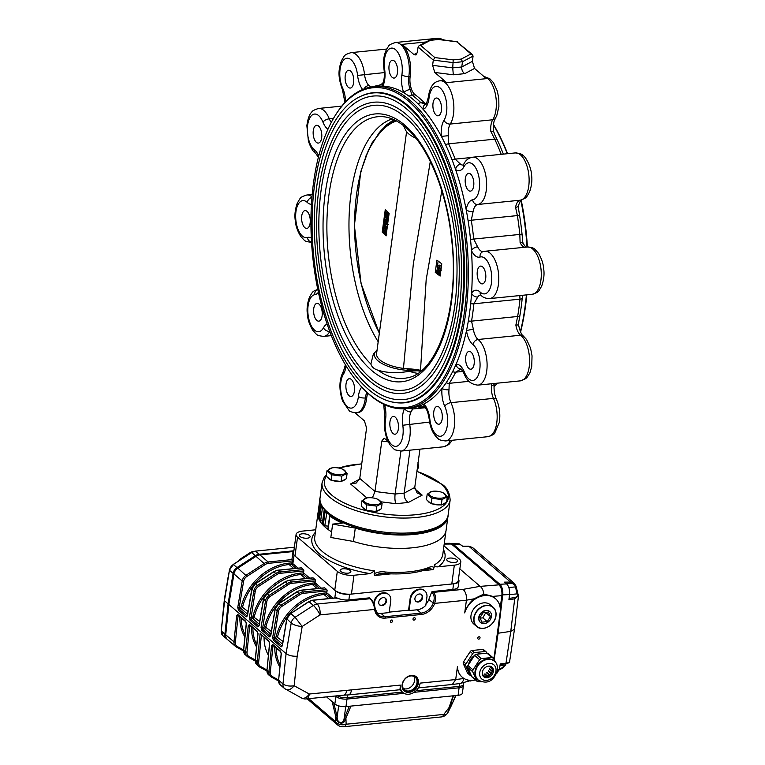<?xml version="1.0" encoding="UTF-8"?>
<svg xmlns="http://www.w3.org/2000/svg" width="765" height="765" viewBox="0 0 765 765"><rect width="100%" height="100%" fill="white"/><g stroke="black" fill="none" stroke-linecap="round" stroke-linejoin="round"><path stroke-width="1.15" d="M419.937 449.17L414.754 487.487L417.088 492.947L422.156 495.127L414.735 488.759M442.189 418.933A8.941 4.265 84.3 0 1 438.88 424.231A8.941 4.265 84.3 0 1 433.745 415.758A8.941 4.265 84.3 0 1 437.102 406.435A8.941 4.265 84.3 0 1 442.189 418.933M382.72 83.347C384.288 80.086 384.728 75.486 384.04 69.548L384.632 69.252A18.609 8.884 84.3 0 1 382.825 86.11A5.173 3.624 -153.4 0 1 382.72 83.347L380.042 84.972A5.173 4.542 -95.8 0 0 377.47 86.273A161.797 77.198 84.3 0 1 377.537 86.263A161.797 77.198 84.3 0 1 382.825 86.11A161.797 77.198 84.3 0 1 403.805 92.747A161.797 77.198 84.3 0 1 409.17 96.294A161.797 77.198 84.3 0 1 418.044 103.906A161.797 77.198 84.3 0 1 423.15 109.357A161.797 77.198 84.3 0 1 441.376 136.38A161.797 77.198 84.3 0 1 445.584 144.748A161.797 77.198 84.3 0 1 452.105 159.952A161.797 77.198 84.3 0 1 455.596 169.543A161.797 77.198 84.3 0 1 466.181 209.725A161.797 77.198 84.3 0 1 468.094 220.664A161.797 77.198 84.3 0 1 470.513 239.388A161.797 77.198 84.3 0 1 471.45 250.547A161.797 77.198 84.3 0 1 471.565 293.119A161.797 77.198 84.3 0 1 470.676 303.705A161.797 77.198 84.3 0 1 468.343 320.927A161.797 77.198 84.3 0 1 466.487 330.671A161.797 77.198 84.3 0 1 456.083 364.226A161.797 77.198 84.3 0 1 452.631 371.618A161.797 77.198 84.3 0 1 446.186 382.73A161.797 77.198 84.3 0 1 442.017 388.448A161.797 77.198 84.3 0 1 423.896 403.987A161.797 77.198 84.3 0 1 418.809 406.205A161.797 77.198 84.3 0 1 409.954 408.223A161.797 77.198 84.3 0 1 409.887 408.233L406.005 408.625A161.797 77.198 84.3 0 1 361.702 387.014L360.984 386.22A160.765 76.71 84.3 0 1 333.98 117.571A160.765 76.71 84.3 0 1 427.884 123.481A160.765 76.71 84.3 0 1 464.365 312.493A160.765 76.71 84.3 0 1 360.984 386.22M474.147 363.911A8.941 4.265 84.3 0 1 470.848 369.208A8.941 4.265 84.3 0 1 465.713 360.736A8.941 4.265 84.3 0 1 469.06 351.412A8.941 4.265 84.3 0 1 474.147 363.911M485.689 278.594A8.941 4.265 84.3 0 1 482.39 283.882A8.941 4.265 84.3 0 1 477.245 275.419A8.941 4.265 84.3 0 1 480.602 266.096A8.941 4.265 84.3 0 1 485.689 278.594M473.698 185.838A8.941 4.265 84.3 0 1 470.399 191.135A8.941 4.265 84.3 0 1 465.263 182.663A8.941 4.265 84.3 0 1 468.61 173.339A8.941 4.265 84.3 0 1 473.698 185.838M441.405 110.504A8.941 4.265 84.3 0 1 438.106 115.802A8.941 4.265 84.3 0 1 432.971 107.329A8.941 4.265 84.3 0 1 436.318 98.006A8.941 4.265 84.3 0 1 441.405 110.504M397.456 72.78A8.941 4.265 84.3 0 1 394.157 78.068A8.941 4.265 84.3 0 1 389.022 69.605A8.941 4.265 84.3 0 1 392.369 60.282A8.941 4.265 84.3 0 1 397.456 72.78M353.631 82.763A8.941 4.265 84.3 0 1 350.332 88.061A8.941 4.265 84.3 0 1 345.187 79.589A8.941 4.265 84.3 0 1 348.544 70.265A8.941 4.265 84.3 0 1 353.631 82.763M321.663 137.786A8.941 4.265 84.3 0 1 318.364 143.084A8.941 4.265 84.3 0 1 313.229 134.611A8.941 4.265 84.3 0 1 316.576 125.297A8.941 4.265 84.3 0 1 321.663 137.786M310.131 223.112A8.941 4.265 84.3 0 1 306.832 228.4A8.941 4.265 84.3 0 1 301.687 219.938A8.941 4.265 84.3 0 1 305.044 210.614A8.941 4.265 84.3 0 1 310.131 223.112M322.113 315.859A8.941 4.265 84.3 0 1 318.814 321.157A8.941 4.265 84.3 0 1 313.679 312.684A8.941 4.265 84.3 0 1 317.026 303.361A8.941 4.265 84.3 0 1 322.113 315.859M354.405 391.192A8.941 4.265 84.3 0 1 351.106 396.49A8.941 4.265 84.3 0 1 345.971 388.018A8.941 4.265 84.3 0 1 349.318 378.694A8.941 4.265 84.3 0 1 354.405 391.192M526.779 294.86A160.765 76.71 84.3 0 1 525.479 306.354A160.765 76.71 84.3 0 1 520.582 332.039M493.549 124.59A160.765 76.71 84.3 0 1 507.597 153.689M521.185 200.038A160.765 76.71 84.3 0 1 527.41 246.999M361.931 95.74A155.85 74.368 84.3 0 1 373.339 92.661A155.85 74.368 84.3 0 1 462.06 310.514A155.85 74.368 84.3 0 1 404.503 402.801A155.85 74.368 84.3 0 1 392.713 402.046M366.884 497.958L350.58 483.958L356.318 482.992L359.76 478.412L366.578 427.979L364.417 420.865L355.065 412.842M387.855 440.984L384.087 438.173L381.802 441.042L374.984 491.484L359.76 478.412M366.722 397.829L365.364 397.972A23.782 11.341 84.3 0 1 356.49 412.804L357.848 412.67A23.782 11.341 84.3 0 0 366.722 397.829A13.435 6.416 84.3 0 1 367.85 393.22M400.917 451.082L395.113 494.027L404.149 493.119L414.754 487.487M409.954 450.174L404.149 493.119C403.92 497.279 405.316 500.387 408.347 502.452L422.156 495.127M461.276 59.077L462.471 61.745L453.435 62.654L433.306 60.11L434.807 57.566L420.712 45.46L430.399 40.316L438.469 39.503L456.868 41.826L470.963 53.933L461.276 59.077L453.205 59.89L452.727 67.884L453.31 74.788L434.759 72.446L446.636 82.649A23.782 11.341 84.3 0 0 441.338 80.65L439.98 80.784A23.782 11.341 84.3 0 1 452.574 96.945A23.782 11.341 84.3 0 1 450.269 124.045A5.173 3.873 -147.7 0 1 444.025 120.239A18.609 8.884 84.3 0 0 441.376 136.38L448.357 135.701L448.625 143.82A5.173 2.716 154.7 0 0 445.584 144.748M470.963 53.933L472.416 54.554L473.076 56.113L472.378 61.343L474.539 68.448L486.416 78.652L446.636 82.649M426.182 103.744A13.435 6.416 84.3 0 1 424.078 102.405A162.83 77.695 84.3 0 0 415.146 94.736A13.435 6.416 84.3 0 1 410.183 76.366L408.826 76.5A5.173 2.171 -171.2 0 1 401.902 74.712A18.609 8.884 84.3 0 0 403.805 92.747A5.173 2.257 159 0 1 410.203 89.524L411.981 95.051A5.173 4.169 126.3 0 0 409.17 96.294M424.078 102.405L420.913 102.72L425.627 104.04M493.511 124.934A161.797 77.198 84.3 0 1 507.262 153.727M520.793 200.124A161.797 77.198 84.3 0 1 526.999 247.038M526.406 294.898A161.797 77.198 84.3 0 1 525.058 306.861A161.797 77.198 84.3 0 1 520.401 331.628M483.891 76.481L489.772 78.709L493.454 82.639L497.317 91.025L498.809 98.656L498.895 106.603L496.772 115.658L495.404 118.269C494.343 121.176 493.272 120.306 493.53 131.15L494.783 134.803A161.797 77.198 84.3 0 1 497.107 139.565A161.797 77.198 84.3 0 1 503.37 154.119M520.669 200.124L518.278 205.881L518.402 208.262A161.797 77.198 84.3 0 1 519.626 215.481A161.797 77.198 84.3 0 1 522.046 234.214A161.797 77.198 84.3 0 1 522.705 241.606L523.126 243.595L525.995 247.344M522.514 295.29A161.797 77.198 84.3 0 1 522.199 298.522A161.797 77.198 84.3 0 1 519.875 315.754A161.797 77.198 84.3 0 1 518.804 321.625L518.594 325.135C520.018 331.35 521.558 334.946 523.231 335.931A5.173 4.131 128.1 0 0 520.592 335.223A13.435 6.416 84.3 0 1 515.868 325.077L517.637 316.49L471.536 321.128L473.372 329.342A5.173 0.555 -9.1 0 0 466.487 330.671A18.609 8.884 84.3 0 0 473.038 344.719A18.609 8.884 84.3 0 1 478.89 373.55A18.609 8.884 84.3 0 1 464.479 372.335A18.609 8.884 84.3 0 0 456.083 364.226A5.173 4.542 -95.2 0 0 460.884 368.931M497.173 383.198A161.797 77.198 84.3 0 1 494.027 386.861M398.355 428.926A8.941 4.265 84.3 0 1 395.056 434.214A8.941 4.265 84.3 0 1 389.921 425.751A8.941 4.265 84.3 0 1 393.267 416.428A8.941 4.265 84.3 0 1 398.355 428.926M364.073 88.922A5.173 3.921 135 0 1 368.845 85.489L371.168 87M426.191 41.951L402.065 44.38A23.782 11.341 84.3 0 1 410.183 76.366M497.107 139.565A5.173 2.716 154.7 0 0 494.726 139.182L490.843 131.437A13.435 6.416 84.3 0 1 492.756 119.77L450.269 124.045A13.435 6.416 84.3 0 0 448.357 135.701M471.011 157.533L455.185 159.12L460.597 164.255A5.173 4.179 -54.2 0 0 455.596 169.543A18.609 8.884 84.3 0 0 463.953 166.722A18.609 8.884 84.3 0 1 478.383 174.621A18.609 8.884 84.3 0 1 472.665 199.799A18.609 8.884 84.3 0 0 466.181 209.725A5.173 2.285 -170.2 0 0 473.076 211.647L471.278 220.224A5.173 0.536 171 0 0 468.094 220.664M519.626 215.481A5.173 0.536 171 0 0 517.389 215.587L515.562 207.382A13.435 6.416 84.3 0 1 520.257 200.21L477.771 204.475A5.173 4.542 -98.7 0 1 472.665 199.799M524.723 247.267A13.435 6.416 84.3 0 1 520.104 242.534L519.817 234.434L473.717 239.062L477.618 246.799A5.173 2.735 -25.5 0 0 471.45 250.547A18.609 8.884 84.3 0 0 480.066 257.04A18.609 8.884 84.3 0 1 491.771 278.24A18.609 8.884 84.3 0 1 480.152 292.067A18.609 8.884 84.3 0 0 471.565 293.119A5.173 3.94 -145.9 0 0 477.752 297.011L473.879 303.791A5.173 1.798 -174.2 0 1 470.676 303.705M522.199 298.522A5.173 1.798 -174.2 0 1 519.98 299.163L519.798 295.558M461.113 368.912L455.72 372.144A5.173 3.643 -153.2 0 1 452.631 371.618M468.849 381.353L449.227 383.322L448.998 389.768A5.173 1.769 5.7 0 1 442.017 388.448A18.609 8.884 84.3 0 0 444.752 406.292A18.609 8.884 84.3 0 1 443.174 435.027A18.609 8.884 84.3 0 1 429.834 419.086A18.609 8.884 84.3 0 0 423.896 403.987A5.173 3.921 -45 0 0 424.766 407.19C426.421 409.744 427.329 408.931 429.222 419.21L429.834 419.086M491.484 385.503A5.173 1.769 5.7 0 0 494.161 384.231C493.731 389.796 494.496 394.864 496.466 399.426A5.173 2.63 155.5 0 0 493.463 398.393A13.435 6.416 84.3 0 1 491.484 385.503L491.952 383.724M424.795 407.219L421.678 406.951A5.173 4.513 -109.7 0 1 418.809 406.205M425.244 407.726L412.775 408.979L411.015 411.886A5.173 3.624 26.6 0 1 404.781 408.72M333.98 117.571L334.534 116.643A161.797 77.198 84.3 0 1 373.645 86.655A161.797 77.198 84.3 0 1 465.751 312.818A161.797 77.198 84.3 0 1 406.005 408.625M420.712 45.46L419.067 45.737L418.082 47.048L433.306 60.11L432.598 65.341L434.759 72.446M418.082 47.048L417.374 52.269L415.969 54.984L413.942 54.573L417.288 52.804M402.065 44.38L413.942 54.573M473.076 56.113L462.471 61.745L461.764 66.976C461.601 69.94 462.605 72.168 464.766 73.641L453.31 74.788M416.935 470.207L418.56 467.425L417.958 462.691M418.56 467.425L417.451 467.539M456.868 41.826L472.416 54.554M430.399 40.316L429.366 40.268L419.067 45.737M438.469 39.503L429.72 40.163M381.027 501.821L395.916 503.705C394.941 501.429 394.673 498.206 395.113 494.027L374.984 491.484L372.392 497.862M493.53 131.15L490.843 131.437M518.278 205.881A5.173 2.285 -170.2 0 1 515.562 207.382M520.104 242.534A5.173 2.735 -25.5 0 1 523.126 243.595M515.868 325.077A5.173 0.555 -9.1 0 1 518.594 325.135M429.031 97.997A18.609 8.884 84.3 0 1 423.15 109.357A5.173 4.504 -110.3 0 1 425.847 104.059L425.837 104.069C425.732 105.761 426.593 103.39 428.41 96.945A5.173 1.893 6.6 0 0 429.031 97.997A18.609 8.884 84.3 0 1 442.313 90.461A18.609 8.884 84.3 0 1 444.025 120.239M377.049 350.15A29.978 11.8 7.7 0 0 375.73 351.374A29.978 11.8 7.7 0 0 384.078 364.647A29.978 11.8 7.7 0 0 415.558 370.432M378.187 341.745A128.558 61.343 84.3 0 1 349.442 209.639A128.558 61.343 84.3 0 1 392.168 118.91M417.738 373.33A128.558 61.343 84.3 0 1 409.485 371.245C397.657 373.387 387.195 373.052 378.12 370.231C374.142 369.065 371.733 366.99 370.882 364.025L373.339 354.157L375.73 351.374M417.671 370.729L409.485 371.245M403.538 399.521A152.493 72.761 84.3 0 1 315.888 255.07A152.493 72.761 84.3 0 1 373.043 96.065C384.04 94.994 395.103 99.182 406.253 108.63C439.493 135.74 464.192 212.775 461.333 281.616C459.889 346.994 434.233 397.771 403.538 399.521M406.311 114.521A146.287 69.806 84.3 0 1 459.239 274.482A146.287 69.806 84.3 0 1 402.916 393.344C376.122 396.471 347.759 365.89 331.637 318.326C323.232 293.664 318.307 267.31 316.863 239.263C315.103 194.759 321.702 158.766 336.657 131.264C346.784 113.65 359.129 103.983 373.664 102.242A146.287 69.806 84.3 0 1 406.311 114.521M402.61 390.265A143.189 68.324 84.3 0 1 320.305 254.621A143.189 68.324 84.3 0 1 373.97 105.331C384.269 104.317 394.644 108.248 405.106 117.112C436.308 142.548 459.516 214.917 456.82 279.569C455.471 340.97 431.364 388.639 402.61 390.265M403.49 125.594L405.641 130.165A29.978 11.8 7.7 0 0 415.892 138.178M440.516 273.086L441.778 263.829L436.92 260.129L435.266 272.378L440.124 276.069L440.516 273.086L439.846 274.214L440.372 274.157M438.125 265.264L439.263 265.838L440.611 269.242L439.856 270.475L437.58 268.372L437.37 266.497L438.125 265.264L439.483 265.13L441.405 266.545M438.096 261.028L436.796 272.426M437.666 273.182L440.219 275.362M438.479 273.038L437.111 273.229L436.911 270.494L438.269 270.351L440.611 272.369M387.874 222.261L389.165 213.292L385.283 209.495L382.223 232.101L386.105 235.897L387.874 222.261M385.273 215.883L387.606 216.361L385.646 213.148L385.799 212.039L389.012 213.674L388.869 214.764L386.832 213.731L388.61 216.638L388.467 217.69L386.354 217.26L388.257 219.565L388.065 220.655L385.13 216.992L385.273 215.883L387.32 215.883M385.799 212.039L388.371 212.527M385.952 210.155L382.997 232.024L383.523 232.484M385.665 227.664L385.225 230.074L386.009 232.99M387.32 224.671L387.291 226.555M387.023 219.392L385.665 219.526L386.229 220.588L387.138 220.444L387.807 223.275L386.583 224.508L385.895 223.026L385.197 222.978L384.566 220.502L385.235 219.364L387.023 219.392L387.587 220.444M441.797 190.915L426.182 279.598L420.511 370.308L416.657 369.485A1.654 1.138 98.2 0 0 417.566 370.709A1.654 1.138 98.2 0 0 417.814 370.709A127.392 60.789 -95.7 0 0 418.732 370.949A127.392 60.789 -95.7 0 0 420.501 371.331M395.276 120.315A127.392 60.789 -95.7 0 0 378.962 133.005L368.558 149.844L360.784 171.656L354.405 225.532L361.051 283.461L379.316 333.339M406.588 131.695L376.571 353.679A27.913 10.987 -172.3 0 0 403.451 368.395L413.291 264.308L430.303 161.453M403.145 368.281L416.657 369.485M420.788 371.111A1.654 1.444 -80.4 0 1 420.511 370.308A126.196 60.215 84.3 0 0 421.572 370.47M382.997 232.024L382.223 232.101M436.576 272.244L435.266 272.378M384.279 227.664L383.867 230.208L384.661 233.124L386 232.015L386.315 229.443L386.555 232.493C386.22 234.367 385.541 234.941 384.518 234.205L383.322 229.691L384.279 227.664L385.531 227.54M386.707 234.406L384.518 234.205M386.315 229.443L386.927 229.376M385.216 233.354L384.661 233.124L385.675 233.019M383.867 230.208L385.225 230.074M384.566 228.783L385.914 228.649M384.288 223.217L385.178 226.048L385.426 224.202L385.981 224.681L385.732 226.517L387.138 227.702L386.975 228.783L383.887 226.134L384.288 223.217L385.407 223.112M385.732 226.517L387.09 226.383M385.981 224.681L386.707 224.604M385.426 224.202L386.268 224.116M384.585 225.532L385.264 225.465M384.833 223.696L386.038 223.571M385.55 220.626L385.378 221.936L385.828 221.592L385.55 220.626L385.111 220.999L385.751 220.932M385.895 223.026L385.197 222.978M388.419 224.566L386.583 224.508M386.229 220.588L387.845 220.377M386.956 221.487L386.382 222.051L386.679 223.399L387.253 222.806L386.956 221.487L386.382 222.051L387.214 221.965M387.061 223.361L387.253 222.806M439.846 274.214L437.284 272.005L437.111 273.229M436.911 270.494L439.99 273.134M439.12 266.909L437.924 266.937L438.89 268.859L440.057 268.773L439.12 266.909L437.924 266.937L439.024 266.832M438.89 268.859L440.057 268.773L438.89 268.859M440.611 269.242L441.137 269.184M439.263 265.838L440.621 265.694M439.282 266.803L440.248 268.716M447.965 515.993A64.642 25.436 -172.3 0 1 447.879 517.044L446.072 530.422A64.642 25.436 -172.3 0 1 353.478 541.467L330.834 537.479L332.641 524.102L342.204 523.136A64.642 25.436 -172.3 0 1 329.897 516.117A1.473 0.574 -172.3 0 1 329.667 515.744A1.473 0.574 -172.3 0 1 330.021 515.438L330.27 515.352M322.409 523.901A1.473 0.574 -172.3 0 0 322.247 524.121A1.473 0.574 -172.3 0 0 322.342 524.379A64.642 25.436 -172.3 0 0 323.251 525.345A1.473 0.574 -172.3 0 0 324.771 525.871L328.271 526.091M324.771 525.871L326.856 512.502M326.579 512.483A1.473 0.574 -172.3 0 1 325.058 511.967A64.642 25.436 -172.3 0 1 324.159 510.991A1.473 0.574 -172.3 0 1 324.054 510.733A1.473 0.574 -172.3 0 1 324.618 510.37L324.752 510.341M318.928 518.89A1.473 0.574 -172.3 0 0 318.871 519.014A1.473 0.574 -172.3 0 0 318.9 519.148A64.642 25.436 -172.3 0 0 319.359 520.124A1.473 0.574 -172.3 0 0 320.688 520.736L322.667 521.013M320.229 502.089A1.473 0.574 -172.3 0 1 319.684 501.582A64.642 25.436 -172.3 0 1 319.684 500.645L317.877 514.004A1.473 0.574 -172.3 0 1 317.877 513.984A1.473 0.574 -172.3 0 0 317.877 514.023A64.642 25.436 -172.3 0 0 317.877 514.969A1.473 0.574 -172.3 0 0 318.957 515.639L319.321 515.725M447.879 517.044A64.642 25.436 -172.3 0 1 355.285 528.08L353.478 541.467M332.641 524.102L355.285 528.08M331.599 531.866A64.642 25.436 -172.3 0 1 328.089 529.504A1.473 0.574 -172.3 0 1 327.86 529.131L329.667 515.744M322.476 507.348A1.473 0.574 -172.3 0 1 321.166 506.746A64.642 25.436 -172.3 0 1 320.707 505.77A1.473 0.574 -172.3 0 1 320.688 505.627A1.473 0.574 -172.3 0 1 321.319 505.254M317.877 514.023L319.684 500.645A1.473 0.574 -172.3 0 1 319.684 500.626A1.473 0.574 -172.3 0 1 319.971 500.339M379.526 604.752A4.389 3.452 130.6 0 0 384.747 603.47A4.389 3.452 130.6 0 0 385.225 598.115M415.682 601.118A4.389 3.452 130.6 0 0 420.913 599.837A4.389 3.452 130.6 0 0 421.381 594.481M413.779 676.337A8.272 6.503 -49.4 0 1 412.278 685.612A8.272 6.503 -49.4 0 1 403.337 688.5M403.958 690.719A9.304 7.315 130.6 0 0 415.319 688.223A9.304 7.315 130.6 0 0 416.064 676.614M402.543 684.187A8.272 6.503 130.6 0 0 404.389 689.734A8.272 6.503 130.6 0 0 414.707 687.697A8.272 6.503 130.6 0 0 415.156 677.188A8.272 6.503 130.6 0 0 407.611 676.958A8.272 6.503 130.6 0 0 402.543 684.187M399.674 689.762A11.37 8.941 130.6 0 0 399.942 690.011L402.849 692.507A11.37 8.941 130.6 0 0 413.119 692.88A11.37 8.941 130.6 0 0 420.167 683.116L455.701 679.549A1.147 0.908 130.6 0 0 455.701 679.53L463.839 678.517A10.739 7.64 123.4 0 0 464.039 678.488M399.502 689.6C399.923 690.25 400.181 688.749 400.286 685.115A11.37 8.941 130.6 0 0 402.849 692.507M334.802 597.962L335.739 591.01A10.337 4.064 7.7 0 0 349.634 594.271L348.869 599.923L369.17 597.876A1.033 0.813 -49.4 0 1 369.715 598.039L370.681 598.871A1.033 0.813 -49.4 0 1 370.69 598.88M425.962 604.245A12.919 10.155 130.6 0 0 428.792 599.54L431.565 592.301A1.033 0.813 -49.4 0 1 432.531 591.517L433.506 592.349C435.687 594.749 436.069 598.421 434.673 603.384L434.482 603.862A13.961 10.968 -49.4 0 1 421.419 614.467L385.264 618.101A13.961 10.968 -49.4 0 1 374.754 609.868L374.697 609.409A1.033 0.516 -7.1 0 0 375.233 608.864L375.233 608.864A1.033 0.516 -7.1 0 0 375.118 608.663C374.42 604.589 373.024 601.481 370.91 599.32M336.007 598.421L336.849 597.867L312.77 600.296A8.272 6.503 130.6 0 0 309.022 601.663L290.738 613.53L295.108 617.279L302.185 626.468C297.585 626.21 293.923 625.082 291.207 623.073A7.239 5.69 -49.4 0 1 295.108 617.279L313.382 605.411A8.272 1.788 -123 0 1 320 614.907L374.697 609.409C374.018 604.666 372.498 601.099 370.136 598.718L369.17 597.876M432.531 593.133A1.033 0.813 130.6 0 1 433.506 592.349L463.064 589.375C465.665 591.823 466.784 595.428 466.43 600.19L434.673 603.384L433.344 602.81C434.702 598.536 434.434 595.304 432.531 593.133L431.565 592.301M493.874 659.009L500.147 612.593A20.674 16.247 130.6 0 0 495.538 598.727L492.756 596.375L483.786 594.061L474.08 598.823C469.528 602.581 466.401 607.286 464.709 612.908L466.43 600.19L474.08 598.823M495.538 598.727A20.674 16.247 130.6 0 0 464.709 612.908M455.701 679.53L457.451 666.583A20.674 16.247 130.6 0 0 462.232 677.197A20.674 16.247 130.6 0 0 475.486 679.951M457.451 666.583C457.604 670.972 459.038 674.376 461.754 676.786L461.984 676.977M444.293 543.37L449.782 543.313L451.446 544.011L499.01 584.843C501.295 587.3 502.251 590.896 501.869 595.639L492.756 596.375M459.841 568.931L480.162 586.373C482.208 587.95 483.423 590.513 483.786 594.061M243.528 650.948L235.61 646.511A7.239 5.69 -49.4 0 1 233.975 641.883L235.362 642.179A6.206 4.877 130.6 0 0 237.437 646.597A1.033 0.631 -61.4 0 1 236.395 647.047A7.239 5.69 -49.4 0 1 235.61 646.511L227.368 639.425A7.239 5.69 -49.4 0 1 225.723 634.807L228.821 604.465L286.072 653.616C288.874 655.576 292.574 656.447 297.183 656.217L294.171 685.765C290.92 689.638 287.994 690.747 285.393 689.112A7.239 5.69 -49.4 0 1 284.618 688.577L284.618 688.577A7.239 5.69 -49.4 0 1 282.974 683.948C285.699 685.87 289.438 686.473 294.171 685.765L309.299 694.018L400.286 685.115M301.458 697.948L301.458 697.948A8.272 5.049 -61.4 0 0 309.299 694.018A8.272 3.949 -95.7 0 1 306.249 698.923A8.272 8.272 0 0 1 301.458 697.948L284.618 688.577L280.248 684.828L278.603 680.2A7.239 5.69 130.6 0 0 280.248 684.828M348.371 694.926A8.272 3.949 -95.7 0 0 348.41 694.916L343.648 695.156A8.272 3.949 -95.7 0 0 343.657 695.156A8.272 3.949 -95.7 0 0 346.717 690.26M418.359 687.888L452.345 684.474L455.701 679.549M451.283 705.751L447.888 712.664L448.529 709.021L453.09 695.825L458.072 695.328A8.272 3.251 7.7 0 0 462.385 693.1L463.408 685.564A8.272 3.251 -172.3 0 1 459.086 687.792A8.272 3.251 7.7 0 0 463.408 685.564L463.59 684.159A8.272 3.251 -172.3 0 1 459.277 686.377L459.66 683.556A8.272 5.011 -96.2 0 0 459.87 683.537A8.272 5.011 -96.2 0 0 459.88 683.537A8.272 5.011 -96.2 0 0 463.839 678.517M452.345 684.474L459.87 683.537L466.459 681.73A8.272 4.81 -100.1 0 0 468.649 680.19M466.459 681.73L471.202 680.429M312.703 577.967A1.033 0.497 84.3 0 1 312.914 577.833A1.033 0.497 84.3 0 1 313.143 577.919L315.084 579.583A1.033 0.497 84.3 0 1 315.448 580.951L291.781 583.322A7.239 5.69 130.6 0 0 288.501 584.527L270.217 596.394A6.206 4.877 130.6 0 0 266.87 601.357L262.472 629.289L270.475 636.031M263.782 627.29L261.047 627.424L261.687 630.236A1.033 0.813 -49.4 0 1 262.472 629.289L264.384 628.591L263.782 627.29A1.033 0.813 130.6 0 0 264.556 626.43A48.587 38.183 -49.4 0 1 312.024 583.15L315.19 582.834L321.386 588.151M319.387 588.352L314.645 584.278L315.448 580.951M270.552 635.839L270.236 635.954A1.033 0.813 -49.4 0 0 269.443 636.901L270.82 635.352M324.35 587.96A1.033 0.497 84.3 0 1 324.561 587.826A1.033 0.497 84.3 0 1 324.79 587.922L326.732 589.586A1.033 0.497 84.3 0 1 327.085 590.943L326.282 594.271L324.025 594.501A47.554 37.37 130.6 0 0 277.571 636.863A2.066 1.626 -49.4 0 1 276.022 638.593L274.119 639.291L282.113 646.023M301.066 567.974A1.033 0.497 84.3 0 1 301.267 567.84A1.033 0.497 84.3 0 1 301.506 567.926L303.437 569.59A1.033 0.497 84.3 0 1 303.801 570.948L280.133 573.329A7.239 5.69 130.6 0 0 276.853 574.534L258.57 586.401A6.206 4.877 130.6 0 0 255.233 591.364L250.824 619.296L258.828 626.038M258.914 625.846L258.589 625.961A1.033 0.813 130.6 0 0 257.805 626.908L259.172 625.359M252.144 617.298L249.4 617.432L250.04 620.243A1.033 0.813 130.6 0 1 250.824 619.296L252.737 618.598L252.144 617.298A1.033 0.813 130.6 0 0 252.909 616.427A48.587 38.183 -49.4 0 1 300.377 573.148L303.542 572.832L302.997 574.285L300.741 574.515A47.554 37.37 130.6 0 0 254.276 616.867A2.066 1.626 -49.4 0 1 252.737 618.598L259.22 624.163M268.496 563.336A1.033 0.497 -95.7 0 0 268.132 561.979L292.211 559.559L292.335 560.936L268.496 563.336A7.239 5.69 130.6 0 0 265.206 564.532L246.932 576.399A6.206 4.877 130.6 0 0 243.586 581.371L239.139 607.793L240.497 607.305A1.033 0.813 130.6 0 0 241.271 606.435A48.587 38.183 -49.4 0 1 288.74 563.155L292.087 562.82L291.398 564.283L289.094 564.513A47.554 37.37 130.6 0 0 242.639 606.875A2.066 1.626 -49.4 0 1 241.09 608.605L239.187 609.303L247.181 616.035M237.762 607.439L239.139 607.793L239.187 609.303A1.033 0.813 -49.4 0 0 238.393 610.25L237.762 607.439L242.199 581.008A7.239 5.69 -49.4 0 1 246.101 575.213L264.384 563.346A8.272 6.503 -49.4 0 1 268.132 561.979L259.89 554.893L293.77 551.489L259.88 554.893A8.272 6.503 -49.4 0 0 256.132 556.27A8.272 6.503 -49.4 0 1 259.89 554.893M247.267 615.854L246.952 615.968A1.033 0.813 -49.4 0 0 246.158 616.906L247.535 615.356M327.085 590.943L303.428 593.315A7.239 5.69 130.6 0 0 300.138 594.52L281.864 606.387A6.206 4.877 130.6 0 0 278.517 611.359L274.119 639.291A1.033 0.813 -49.4 0 0 273.325 640.229L272.694 637.427L277.131 610.996A7.239 5.69 -49.4 0 1 281.032 605.201L299.316 593.334A8.272 6.503 -49.4 0 1 303.064 591.957L326.732 589.586M282.199 645.832L281.883 645.956A1.033 0.813 130.6 0 0 281.09 646.894L282.457 645.344M333.033 598.144L326.837 592.827L323.672 593.143A48.587 38.183 -49.4 0 0 276.203 636.423A1.033 0.813 130.6 0 1 275.429 637.283L272.694 637.427M281.31 653.54L280.516 651.158L272.751 644.493L271.585 645.622L272.971 645.909L270.294 672.158A6.206 4.877 130.6 0 0 272.369 676.585L278.489 679.922M273.306 645.297L272.971 645.909L274.119 646.129M278.651 679.769L281.166 653.721L280.745 651.809A1.033 0.813 -49.4 0 1 280.745 651.818A1.033 0.813 -49.4 0 1 280.745 651.809A1.033 0.813 -49.4 0 1 280.516 651.158M266.813 670.934L259.746 667.08A1.033 0.631 -61.4 0 1 259.679 667.032A7.239 5.69 -49.4 0 1 258.905 666.497A7.239 5.69 -49.4 0 1 257.26 661.878L260.138 633.659L269.108 641.816A1.033 0.813 -49.4 0 1 269.108 641.816A1.033 0.813 -49.4 0 1 269.098 641.816A1.033 0.813 -49.4 0 1 268.869 641.156L269.643 643.958L266.966 670.207A7.239 5.69 130.6 0 0 268.601 674.826L266.842 669.977L268.907 671.871L270.294 672.158M258.015 633.544L257.231 631.163A1.033 0.813 -49.4 0 0 257.461 631.823A1.033 0.813 -49.4 0 1 257.461 631.823L249.696 625.158A1.033 0.813 130.6 0 1 249.466 624.498L248.29 625.627L249.686 625.923L247.009 652.172A6.206 4.877 130.6 0 0 249.084 656.6L255.204 659.937M250.012 625.311L249.686 625.923L250.834 626.133M246.378 623.552L245.584 621.17A1.033 0.813 -49.4 0 0 245.814 621.83A1.033 0.813 -49.4 0 1 245.814 621.83L238.058 615.165A1.033 0.813 130.6 0 0 238.058 615.165A1.033 0.813 130.6 0 1 237.819 614.505L236.653 615.634L238.039 615.93L235.362 642.179M238.374 615.318L238.039 615.93L239.187 616.141M374.181 604.656L374.477 602.457A9.304 7.315 -49.4 0 1 380.186 594.319A9.304 7.315 -49.4 0 1 388.677 594.577A9.304 7.315 -49.4 0 1 390.752 600.821L389.165 612.593L381.027 613.415A12.919 10.155 -49.4 0 1 376.447 612.803M378.771 602.026A4.389 3.452 130.6 0 0 379.756 604.972A4.389 3.452 130.6 0 0 385.235 603.891A4.389 3.452 130.6 0 0 385.484 598.307A4.389 3.452 130.6 0 0 381.467 598.182A4.389 3.452 130.6 0 0 378.771 602.026M373.779 603.623L373.999 602.036A9.304 7.315 -49.4 0 1 379.698 593.908A9.304 7.315 -49.4 0 1 388.19 594.166A9.304 7.315 -49.4 0 1 388.429 594.376M417.183 609.781A12.919 10.155 130.6 0 0 425.809 605.354L426.908 597.188A9.304 7.315 130.6 0 0 424.833 590.943A9.304 7.315 130.6 0 0 416.342 590.685A9.304 7.315 130.6 0 0 410.642 598.823L409.046 610.594L417.183 609.781L421.066 613.109A12.919 10.155 130.6 0 0 433.162 603.289L433.344 602.81M414.936 598.393A4.389 3.452 130.6 0 0 415.911 601.338A4.389 3.452 130.6 0 0 421.4 600.257A4.389 3.452 130.6 0 0 421.639 594.673A4.389 3.452 130.6 0 0 417.623 594.548A4.389 3.452 130.6 0 0 414.936 598.393M424.585 590.743A9.304 7.315 130.6 0 0 424.355 590.532A9.304 7.315 130.6 0 0 415.854 590.274A9.304 7.315 130.6 0 0 410.155 598.402L408.567 610.183L409.046 610.594M296.093 568.357L291.838 564.704A1.033 0.813 130.6 0 0 292.871 563.671A10.337 4.064 7.7 0 1 292.087 562.82L292.335 560.936M293.789 551.479A10.337 4.064 7.7 0 0 292.813 552.904A10.337 4.064 7.7 0 0 294.018 555.199L292.871 563.671L298.101 568.156M292.211 559.559A10.337 4.064 -172.3 0 1 292.048 558.555L292.813 552.904M458.981 581.046L458.225 586.698A10.337 4.064 -172.3 0 1 452.832 589.471L453.588 583.819A10.337 4.064 7.7 0 0 458.981 581.046A10.337 4.064 7.7 0 0 458.426 579.411M348.869 599.923A10.337 4.064 -172.3 0 1 336.849 597.867M335.739 591.01L294.018 555.199M309.739 578.158L303.542 572.832L303.801 570.948M453.09 695.825L345.971 706.592L346.994 699.057L404.025 693.329L346.994 699.057A8.272 3.251 -172.3 0 1 335.883 696.446A8.272 3.251 7.7 0 0 346.994 699.057L347.186 697.642A8.272 3.251 -172.3 0 1 337.202 695.806A8.272 3.251 -172.3 0 0 347.186 697.642L402.371 692.096L347.186 697.642L347.54 694.993M264.049 637.475A47.554 37.37 130.6 0 0 268.352 655.213M229.5 570.078L224.451 600.716L228.094 603.843L224.9 634.099A7.239 5.69 -49.4 0 0 226.536 638.746A7.239 5.69 -49.4 0 1 224.9 634.099L228.094 603.843L228.821 604.465L233.956 573.932A7.239 5.69 -49.4 0 1 237.858 568.137L256.132 556.27L237.733 568.213A7.239 5.69 -49.4 0 0 233.832 574.037L228.821 604.465L225.627 634.721A7.239 5.69 -49.4 0 0 227.262 639.377A7.239 5.69 -49.4 0 0 227.645 639.664M458.072 695.328L459.277 686.377L416.064 690.719L459.277 686.377A8.272 3.251 -172.3 0 0 463.59 684.159L463.8 682.629M432.531 591.517L452.832 589.471M389.222 612.124L408.567 610.183M453.588 583.819L349.634 594.271M500.205 607.917L501.869 595.639M413.004 619.028A1.291 1.014 130.6 0 0 414.907 619.583A1.291 1.014 130.6 0 0 413.798 617.9A1.291 1.014 130.6 0 0 413.004 619.028M390.408 621.304A1.291 1.014 130.6 0 0 392.302 621.849A1.291 1.014 130.6 0 0 391.192 620.176A1.291 1.014 130.6 0 0 390.408 621.304M477.752 638.077A1.291 1.014 130.6 0 0 479.655 638.622A1.291 1.014 130.6 0 0 478.546 636.939A1.291 1.014 130.6 0 0 477.752 638.077M402.122 684.694A9.304 7.315 130.6 0 0 404.197 690.938A9.304 7.315 130.6 0 0 415.806 688.643A9.304 7.315 130.6 0 0 416.313 676.815A9.304 7.315 130.6 0 0 407.822 676.556A9.304 7.315 130.6 0 0 402.122 684.694M228.314 576.781A5.173 4.064 130.6 0 0 227.903 578.158L224.738 598.364M225.627 634.721L221.257 630.972L224.661 600.468M233.832 574.037L233.105 573.406L228.094 603.843L233.105 573.406A7.239 5.69 -49.4 0 1 237.007 567.582L255.405 555.639A8.272 6.503 -49.4 0 1 259.153 554.271L293.875 550.781L259.153 554.271L255.52 551.144A8.272 6.503 130.6 0 0 251.761 552.521L233.363 564.465A7.239 5.69 130.6 0 0 229.462 570.288L233.105 573.406A7.239 5.69 -49.4 0 1 237.007 567.582L255.405 555.639A8.272 6.503 -49.4 0 1 259.153 554.271L259.88 554.893M228.066 578.302L224.47 598.498L222.386 618.952L224.7 598.765M333.808 703.083L337.155 717.149C336.992 723.202 343.303 724.79 344.097 718.784L344.652 717.513A1.033 0.641 22.8 0 0 345.923 718.096L345.283 719.396C343.954 725.526 336.284 723.633 335.902 717.197L332.192 701.687L326.579 696.877M345.742 706.611L344.097 718.784A1.033 0.66 24.4 0 0 345.283 719.396M338.675 705.856L337.155 717.149A1.033 0.536 164.8 0 1 335.902 717.197M336.772 715.667A1.033 0.526 166.7 0 1 335.472 715.648L335.682 721.778A8.272 6.273 178.1 0 0 346.124 724.226L443.796 714.414L448.921 707.749A1.033 0.679 19.3 0 0 449.485 707.376L453.54 695.777M448.529 709.021A1.033 0.698 20.6 0 0 449.026 708.658L449.485 707.376M451.36 705.588L455.634 695.567M448.998 708.237L448.013 712.311L451.092 705.703L451.733 700.941M447.056 713.745A8.272 3.72 -142.4 0 1 443.796 714.414A8.272 3.949 -95.7 0 1 441.329 716.939A8.272 8.272 0 0 0 447.056 713.745L451.828 704.106M452.067 703.934L456.045 695.528M345.971 706.592A8.272 3.251 -172.3 0 1 334.86 703.982L332.192 701.687M334.86 703.982L335.883 696.446L335.347 695.997L335.883 696.446L335.95 695.93M459.086 687.792L414.066 692.315L459.086 687.792M518.201 594.338A1.033 0.822 156.8 0 0 518.182 594.281L518.182 594.281A1.033 0.822 156.8 0 0 517.436 593.831L517.006 592.885A5.69 2.716 84.3 0 1 516.04 589.241L515.572 586.879A7.239 5.69 130.7 0 0 510.848 583.437L506.162 583.475M518.479 595.868L514.702 598.813A1.033 0.555 -99.3 0 0 514.348 597.58C517.054 597.006 518.087 595.763 517.436 593.831L509.538 594.625M517.599 593.477A1.033 0.574 153.2 0 0 517.618 593.105L517.618 593.105A1.033 0.574 153.2 0 0 517.006 592.885M472.579 547.539L468.84 546.248A1.033 0.526 -90.5 0 0 468.62 546.162L472.579 547.539L514.31 583.37L516.079 586.172L518.46 596.088L514.482 629.232L510.781 631.364L514.702 598.813L508.916 599.77L509.547 594.548C509.873 589.853 508.907 586.315 506.669 583.915L504.584 582.127L510.561 582.069L514.3 583.36L515.964 586A1.033 0.564 163.9 0 1 515.572 586.879L508.84 587.549M505.292 664.928L506.057 663.016M496.628 673.688L499.478 669.021L500.243 663.924L506 663.169C509.06 662.691 510.159 661.907 509.28 660.817M510.848 583.437A1.033 0.526 89.5 0 0 510.561 582.069L468.84 546.248L462.863 546.306L459.172 543.819L451.235 543.647M509.547 594.548L502.729 594.893L498.12 633.238L494.161 659.535L498.12 633.238L497.346 633.315M502.729 594.893C503.054 590.207 502.098 586.669 499.861 584.269L506.669 583.915M450.977 543.676L451.474 543.619A8.272 3.949 84.3 0 1 453.32 544.317L499.861 584.269M460.779 544.517L453.301 544.307L451.704 543.599M500.167 664.422L505.397 663.733A1.033 0.564 82.5 0 0 506 663.169L510.781 631.364L498.12 633.238L502.729 594.921L501.936 595.007M499.841 584.259L453.32 544.317L451.962 544.451L498.484 584.393L499.841 584.259A8.272 3.949 84.3 0 1 502.729 594.921M486.875 653.186L486.473 652.296A2.066 1.626 130.6 0 0 485.039 651.512L474.338 652.593A2.066 1.626 130.6 0 0 472.646 653.683L465.99 663.877A2.066 1.626 130.6 0 0 465.732 665.76L469.777 674.883A2.066 1.626 130.6 0 0 471.221 675.667L471.326 675.658M485.039 651.512L482.61 649.428A2.066 1.626 -49.4 0 1 483.7 649.743L486.129 651.828M472.646 653.683L470.217 651.608A2.066 1.626 -49.4 0 1 471.909 650.508L474.338 652.593M465.732 665.76L463.313 663.676A2.066 1.626 -49.4 0 1 463.561 661.792L465.99 663.877M470.121 675.352L467.702 673.267A2.066 1.626 -49.4 0 1 467.348 672.798L469.777 674.883M490.011 666.583L489.629 666.688A6.981 5.479 130.6 0 0 489.61 666.239L492.354 668.591M492.44 669.107L489.629 666.688M490.011 668.973L489.246 668.906A6.981 5.479 130.6 0 0 489.39 668.438L492.297 670.934A6.981 5.479 130.6 0 0 492.45 670.207M491.484 673.162L491.369 673.095A6.981 5.479 130.6 0 0 492.163 671.402L492.239 671.412M492.163 671.402L489.246 668.906M489.753 671.718A9.123 7.172 -49.4 0 1 489.667 671.842L488.175 671.029A6.981 5.479 130.6 0 0 488.453 670.599L491.369 673.095M489.916 675.093L489.83 674.969A6.981 5.479 130.6 0 0 491.082 673.525L491.216 673.602M489.667 671.842L491.36 673.382M491.082 673.525L488.175 671.029M489.696 675.285L486.923 672.473L489.83 674.969M487.888 676.394L487.879 676.327A6.981 5.479 130.6 0 0 489.437 675.313L486.53 672.808A6.981 5.479 130.6 0 0 486.923 672.473M485.125 674.558L484.962 673.831L487.879 676.327M486.846 676.748A6.981 5.479 130.6 0 0 487.429 676.528L484.522 674.032A6.981 5.479 130.6 0 0 484.962 673.831M482.782 674.893L485.632 676.901M485.106 676.882L482.38 674.548A6.981 5.479 130.6 0 0 482.83 674.5M463.313 663.676L467.348 672.798M470.217 651.608L463.561 661.792M482.61 649.428L471.909 650.508M481.501 653.731A10.853 8.53 130.6 0 0 477.36 654.142M474.453 655.557A10.853 8.53 130.6 0 0 468.649 664.441M495.825 662.739L493.014 657.737L488.07 653.492A2.066 1.626 -49.4 0 0 486.98 653.176L476.279 654.257L481.319 658.589L479.626 659.679L472.971 669.872L472.722 671.756L477.006 681.261L472.062 677.015A2.066 1.626 -49.4 0 1 471.718 676.547L478.202 681.663L481.376 681.806M493.463 658.292L492.019 657.508L481.319 658.589M479.626 659.679L474.587 655.356A2.066 1.626 -49.4 0 1 476.279 654.257M472.722 671.756L467.673 667.424A2.066 1.626 -49.4 0 1 467.931 665.54L472.971 669.872M491.455 666.717A6.359 4.992 -49.4 0 1 490.652 674.338A6.359 4.992 -49.4 0 1 483.241 676.289M482.266 672.473A6.359 4.992 130.6 0 0 483.69 676.738A6.359 4.992 130.6 0 0 491.618 675.17A6.359 4.992 130.6 0 0 491.972 667.09A6.359 4.992 130.6 0 0 486.167 666.917A6.359 4.992 130.6 0 0 482.266 672.473M467.673 667.424L471.718 676.547M474.587 655.356L467.931 665.54M478.058 679.865A12.403 9.744 -49.4 0 1 477.809 679.664A12.403 9.744 -49.4 0 1 478.488 663.905A12.403 9.744 -49.4 0 1 493.97 660.836A12.403 9.744 -49.4 0 1 494.209 661.056M480.162 618.13L482.849 617.862L485.909 612.363M479.951 617.651L481.94 622.146L487.209 621.61L490.489 616.59L488.5 612.096L483.231 612.631L479.951 617.651M482.849 617.862L487.209 621.61M486.129 612.841L490.489 616.59M478.986 617.747A7.134 5.604 130.6 0 0 480.573 622.528A7.134 5.604 130.6 0 0 487.085 622.729A7.134 5.604 130.6 0 0 491.455 616.494A7.134 5.604 130.6 0 0 489.868 611.704A7.134 5.604 130.6 0 0 483.356 611.512A7.134 5.604 130.6 0 0 478.986 617.747M470.991 615.529A12.661 9.955 130.6 0 0 473.822 624.02L476.633 626.439A12.661 9.955 -49.4 0 1 473.812 617.938A12.661 9.955 -49.4 0 1 481.568 606.865A12.661 9.955 -49.4 0 1 493.129 607.219A12.661 9.955 -49.4 0 1 495.959 615.72A12.661 9.955 -49.4 0 1 488.194 626.793A12.661 9.955 -49.4 0 1 476.633 626.439C482.466 632.129 495.175 625.082 495.978 615.758C496.399 612.163 495.452 609.323 493.129 607.219L490.317 604.799A12.661 9.955 130.6 0 0 478.756 604.455A12.661 9.955 130.6 0 0 470.991 615.529M489.743 611.608A7.134 5.604 130.6 0 0 489.629 611.503A7.134 5.604 130.6 0 0 480.726 613.262A7.134 5.604 130.6 0 0 480.334 622.327A7.134 5.604 130.6 0 0 480.458 622.423M379.861 573.54L374.554 575.51L374.142 573.769C377.451 571.981 381.19 571.398 385.34 572.019A64.614 25.427 7.7 0 0 428.276 567.697C430.953 566.396 432.875 566.416 434.032 567.754L433.133 569.619L429.758 568.519M379.822 573.54L384.891 573.54L385.34 572.019M425.981 569.179A2.582 1.913 -110.4 0 0 427.205 569.246L427.205 569.246A2.582 1.913 -110.4 0 0 428.276 567.697M443.451 549.595A67.196 26.44 -172.3 0 1 438.173 566.788C436.203 567.114 434.95 566.463 434.424 564.847A64.614 25.427 7.7 0 0 442.792 554.434L445.947 531.12M315.725 529.782L302.558 531.101A12.403 4.886 7.7 0 0 296.093 534.439A12.403 4.886 7.7 0 0 297.537 537.193L337.317 571.34A12.403 4.886 7.7 0 0 353.985 575.251L370.145 573.626A67.196 26.44 -172.3 0 1 315.39 532.277M353.985 575.251L351.441 594.089A12.403 4.886 -172.3 0 1 334.774 590.178L337.317 571.34M297.537 537.193L294.984 556.031A12.403 4.886 -172.3 0 1 293.54 553.277L296.093 534.439M438.173 566.788L454.334 565.163A12.403 4.886 7.7 0 0 460.807 561.835A12.403 4.886 7.7 0 0 459.354 559.081L443.958 545.856M460.807 561.835L458.254 580.664A12.403 4.886 -172.3 0 1 451.78 584.001L454.334 565.163M323.385 525.459A64.614 25.427 7.7 0 0 325.507 527.439A64.614 25.427 7.7 0 0 327.965 529.39M318.077 512.531A64.614 25.427 7.7 0 0 317.982 513.105A64.614 25.427 7.7 0 0 317.915 513.688M317.905 515.084A64.614 25.427 7.7 0 0 318.871 519.043M319.445 520.238A64.614 25.427 7.7 0 0 322.266 524.264M351.441 594.089L451.78 584.001M294.984 556.031L334.774 590.178M299.985 536.475A5.431 2.132 7.7 0 0 305.904 538.235A5.431 2.132 7.7 0 0 310.112 536.734A5.431 2.132 7.7 0 0 309.481 535.529A5.431 2.132 7.7 0 0 303.562 533.769A5.431 2.132 7.7 0 0 299.354 535.27A5.431 2.132 7.7 0 0 299.985 536.475M340.741 571.465A5.431 2.132 7.7 0 0 346.66 573.224A5.431 2.132 7.7 0 0 350.867 571.713A5.431 2.132 7.7 0 0 350.236 570.508A5.431 2.132 7.7 0 0 344.317 568.749A5.431 2.132 7.7 0 0 340.109 570.26A5.431 2.132 7.7 0 0 340.741 571.465M434.032 567.754L434.424 564.847M317.982 513.105L314.731 537.126A64.614 25.427 7.7 0 0 374.534 570.862L374.142 573.769M374.534 570.862L370.145 573.626M447.41 560.745A5.431 2.132 7.7 0 0 453.329 562.505A5.431 2.132 7.7 0 0 457.537 560.994A5.431 2.132 7.7 0 0 456.906 559.789A5.431 2.132 7.7 0 0 450.987 558.029A5.431 2.132 7.7 0 0 446.779 559.54A5.431 2.132 7.7 0 0 447.41 560.745M366.014 510.274L366.741 504.871L376.81 506.143L382.108 503.322L381.381 508.735L376.074 511.546L366.014 510.274L361.252 506.191L361.979 500.779L366.76 497.977A8.616 3.385 7.7 0 0 363.614 500.167A8.616 3.385 7.7 0 0 374.114 504.795A8.616 3.385 7.7 0 0 379.689 500.492A8.616 3.385 7.7 0 0 378.216 499.526A8.616 3.385 7.7 0 0 366.76 497.977M362.648 507.386A8.788 3.462 7.7 0 0 365.393 509.748M367.047 510.408A8.788 3.462 7.7 0 0 374.993 511.412M376.81 511.154A8.788 3.462 7.7 0 0 379.756 509.595M382.108 503.322L378.216 499.526M366.741 504.871L361.979 500.779M376.81 506.143L376.074 511.546M331.016 480.238L331.752 474.826L341.812 476.098L347.119 473.286L346.392 478.689L341.085 481.51L331.016 480.238L326.253 476.146L326.99 470.743L331.771 467.941A8.616 3.385 7.7 0 0 328.625 470.131A8.616 3.385 7.7 0 0 339.115 474.749A8.616 3.385 7.7 0 0 344.69 470.446A8.616 3.385 7.7 0 0 343.227 469.49A8.616 3.385 7.7 0 0 331.771 467.941M327.649 477.35A8.788 3.462 7.7 0 0 330.404 479.703M332.058 480.372A8.788 3.462 7.7 0 0 340.004 481.376M341.821 481.118A8.788 3.462 7.7 0 0 344.766 479.55M347.119 473.286L343.227 469.49M331.752 474.826L326.99 470.743M341.812 476.098L341.085 481.51M431.211 503.724L431.948 498.311L442.007 499.583L447.315 496.772L446.578 502.184L441.281 504.996L431.211 503.724L426.449 499.641L427.186 494.228L431.967 491.426A8.616 3.385 7.7 0 0 428.811 493.616A8.616 3.385 7.7 0 0 439.311 498.235A8.616 3.385 7.7 0 0 444.886 493.932A8.616 3.385 7.7 0 0 443.423 492.976A8.616 3.385 7.7 0 0 431.967 491.426M427.845 500.836A8.788 3.462 7.7 0 0 430.59 503.188M432.254 503.858A8.788 3.462 7.7 0 0 440.2 504.862M442.017 504.604A8.788 3.462 7.7 0 0 444.962 503.045M447.315 496.772L443.423 492.976M431.948 498.311L427.186 494.228M442.007 499.583L441.281 504.996M384.632 69.252A18.609 8.884 84.3 0 1 393.21 48.319A18.609 8.884 84.3 0 1 401.902 74.712M362.629 89.495A18.609 8.884 84.3 0 1 357.59 75.419L384.346 72.599M345.57 101.774A18.609 8.884 84.3 0 0 342.682 88.204A18.609 8.884 84.3 0 1 344.25 59.469A18.609 8.884 84.3 0 1 357.59 75.419M327.936 129.256A18.609 8.884 84.3 0 1 322.954 122.161A5.173 2.372 -22 0 1 329.294 118.814L333.502 118.393M318.709 155.945A18.609 8.884 84.3 0 0 314.396 149.777A18.609 8.884 84.3 0 1 308.544 120.947A18.609 8.884 84.3 0 1 322.954 122.161M311.441 204.274A18.609 8.884 84.3 0 1 307.272 202.429A5.173 3.988 -47 0 1 311.919 197.437M311.307 238.106A18.609 8.884 84.3 0 0 307.358 237.466A18.609 8.884 84.3 0 1 295.653 216.256A18.609 8.884 84.3 0 1 307.272 202.429M318.393 292.24A18.609 8.884 84.3 0 1 314.759 294.697A5.173 4.542 -98.7 0 1 317.781 289.313M327.152 324.092A18.609 8.884 84.3 0 0 323.471 327.774A18.609 8.884 84.3 0 1 309.041 319.875A18.609 8.884 84.3 0 1 314.759 294.697M346.019 365.766A18.609 8.884 84.3 0 1 343.399 374.257A5.173 3.873 -147.7 0 1 343.542 371.044C339.077 379.354 338.761 389.356 342.586 401.08L349.127 410.566C349.452 411.532 351.9 412.278 356.49 412.804M361.74 387.061A18.609 8.884 84.3 0 0 358.403 396.509A18.609 8.884 84.3 0 1 345.12 404.035A18.609 8.884 84.3 0 1 343.399 374.257M381.802 441.042L388.266 441.864M474.539 68.448L464.766 73.641M415.146 94.736L411.981 95.051A162.83 77.695 -95.7 0 1 420.913 102.72A5.173 3.94 134.6 0 0 418.044 103.906M410.203 89.524A13.435 6.416 84.3 0 1 408.826 76.5A23.782 11.341 84.3 0 0 395.4 42.515L437.886 38.25A23.782 11.341 84.3 0 1 442.734 39.876M358.403 396.509A5.173 1.893 6.6 0 0 365.364 397.972A13.435 6.416 84.3 0 1 366.951 392.388M404.427 408.749A18.609 8.884 84.3 0 0 402.792 425.244A18.609 8.884 84.3 0 1 394.214 446.177A18.609 8.884 84.3 0 1 385.522 419.784A5.173 2.171 -171.2 0 1 384.929 418.541C383.676 428.572 385.388 437.379 390.083 444.972C393.42 448.73 395.189 450.384 395.4 449.916L401.07 451.073A23.782 11.341 84.3 0 0 409.705 424.059A13.435 6.416 84.3 0 1 411.015 411.886M384.575 404.685A18.609 8.884 84.3 0 1 385.522 419.784M329.772 331.474A23.782 11.341 84.3 0 1 323.738 336.39L331.36 335.625M312.177 194.463L306.822 194.999A23.782 11.341 84.3 0 1 311.967 196.854M341.783 106.125L318.527 108.458A23.782 11.341 84.3 0 1 329.294 118.814A13.435 6.416 84.3 0 0 331.293 122.381M386.641 49.065L350.944 52.651A23.782 11.341 84.3 0 1 364.551 74.588A13.435 6.416 84.3 0 0 368.845 85.489M484.006 76.576A23.782 11.341 84.3 0 1 495.404 94.21A23.782 11.341 84.3 0 1 492.756 119.77A5.173 3.873 -147.7 0 0 495.404 118.269M501.228 154.329A162.83 77.695 84.3 0 0 494.726 139.182L448.625 143.82A162.83 77.695 -95.7 0 1 455.185 159.12A5.173 2.276 158.8 0 0 452.105 159.952M463.007 165.077A13.435 6.416 84.3 0 1 460.597 164.255M515.218 152.923A23.782 11.341 84.3 0 1 528.854 175.156A23.782 11.341 84.3 0 1 520.257 200.21A5.173 4.542 -98.7 0 0 520.458 200.181C527.028 197.724 525.966 197.992 529.523 192.063C531.656 185.895 532.335 180.224 531.56 175.061C531.426 168.071 526.1 156.595 522.524 155.123C522.208 154.167 519.77 153.44 515.218 152.923L472.732 157.198A23.782 11.341 84.3 0 1 486.368 179.431A23.782 11.341 84.3 0 1 477.771 204.475A13.435 6.416 84.3 0 0 473.076 211.647M522.046 234.214L519.817 234.434A162.83 77.695 84.3 0 0 517.389 215.587L471.278 220.224A162.83 77.695 -95.7 0 1 473.717 239.062L470.513 239.388M483.164 251.609A13.435 6.416 84.3 0 1 477.618 246.799M527.372 246.999A23.782 11.341 84.3 0 1 541.046 269.529A23.782 11.341 84.3 0 1 532.134 294.324L489.638 298.589A23.782 11.341 84.3 0 0 498.551 273.793A23.782 11.341 84.3 0 0 484.886 251.274L527.372 246.999C534.955 247.946 533.559 248.003 538.369 253.119C541.63 258.637 543.418 263.973 543.724 269.137C544.489 274.3 543.81 279.971 541.677 286.148C538.053 292.001 539.43 291.876 532.134 294.324M477.752 297.011A13.435 6.416 84.3 0 1 480.563 294.955M519.875 315.754A5.173 2.266 -170.4 0 1 517.637 316.49A162.83 77.695 84.3 0 0 519.98 299.163L473.879 303.791A162.83 77.695 -95.7 0 1 471.536 321.128A5.173 2.266 -170.4 0 1 468.343 320.927M523.231 335.931L526.588 339.545L530.575 348.209L532.038 355.849L531.732 366.521L529.896 372.871L527.133 377.279L525.689 378.646L520.43 380.855A23.782 11.341 84.3 0 0 529.59 361.137A23.782 11.341 84.3 0 0 520.592 335.223L478.106 339.488A13.435 6.416 84.3 0 1 473.372 329.342M473.038 344.719A5.173 4.131 128.1 0 1 478.106 339.488A23.782 11.341 84.3 0 1 487.104 365.402A23.782 11.341 84.3 0 1 477.943 385.13L520.43 380.855M463.035 371.407L455.72 372.144A162.83 77.695 -95.7 0 1 449.227 383.322A5.173 3.93 -146.2 0 1 446.186 382.73M496.466 399.426C499.583 406.751 500.52 414.448 499.277 422.529L494.745 433.047C494.62 434.051 492.373 435.256 488.013 436.672A23.782 11.341 84.3 0 0 496.753 422.863A23.782 11.341 84.3 0 0 493.463 398.393L450.968 402.658A13.435 6.416 84.3 0 1 448.998 389.768M444.752 406.292A5.173 2.63 155.5 0 1 450.968 402.658A23.782 11.341 84.3 0 1 454.267 427.128A23.782 11.341 84.3 0 1 445.517 440.936L488.013 436.672M423.361 406.779L421.678 406.951A162.83 77.695 -95.7 0 1 412.775 408.979A5.173 4.542 -95.8 0 1 409.954 408.223M429.634 422.06L402.792 425.244M450.289 440.458A23.782 11.341 84.3 0 1 443.557 446.798L401.07 451.073M453.205 59.89L434.807 57.566M472.378 61.343L461.764 66.976L452.727 67.884L432.598 65.341M448.108 515.151L450.145 500.081A64.614 25.427 -172.3 0 1 382.71 516.624A64.614 25.427 -172.3 0 1 322.084 482.772L320.047 497.833A64.614 25.427 -172.3 0 0 380.674 531.694A64.614 25.427 -172.3 0 0 448.108 515.151C448.472 519.751 440.793 529.103 423.456 532.268C410.738 534.812 396.366 535.022 380.339 532.909C356.299 529.351 338.474 522.552 326.856 512.502C321.051 506.067 318.776 501.18 320.047 497.833M416.925 471.441A62.548 24.614 -172.3 0 1 441.061 484.044A62.548 24.614 -172.3 0 1 393.506 514.988A62.548 24.614 -172.3 0 1 326.416 476.289M339.067 468.094A62.548 24.614 -172.3 0 1 361.711 463.973M395.916 503.705L408.347 502.452M359.607 479.167L350.58 483.958M342.682 88.204A5.173 2.63 155.5 0 0 342.491 89.888L344.929 102.462M314.396 149.777A5.173 4.131 128.1 0 0 315.725 153.392L318.374 157.284M463.188 165.058L463.925 163.834A5.173 3.701 28.2 0 0 463.953 166.722M307.358 237.466A5.173 4.523 73.1 0 0 311.527 242.065M484.886 251.274L483.078 251.637A5.173 4.523 73.1 0 0 480.066 257.04M489.638 298.589C485.699 298.493 482.858 297.432 481.147 295.395A5.173 3.988 -47 0 1 480.152 292.067M323.471 327.774A5.173 3.701 28.2 0 0 329.734 331.379M477.943 385.13C471.23 384.508 466.65 380.741 464.202 373.817A5.173 2.372 -22 0 1 464.479 372.335M370.882 364.025A131.475 62.74 84.3 0 1 327.124 215.52A131.475 62.74 84.3 0 1 381.735 116.615C389.548 116.902 397.484 120.459 405.555 127.286C427.53 145.589 446.205 189.93 451.379 237.542C460.301 306.048 438.049 372.632 407.974 377.661A131.475 62.74 84.3 0 1 378.12 370.231M404.867 125.211A134.554 64.203 84.3 0 1 434.683 356.031A134.554 64.203 84.3 0 1 325.316 262.146A134.554 64.203 84.3 0 1 404.867 125.211M403.844 402.6C375.405 405.928 345.235 373.425 328.089 322.82C319.148 296.591 313.908 268.553 312.378 238.709C310.504 191.365 317.523 153.067 333.425 123.815C344.193 105.101 357.303 94.822 372.737 92.986A155.591 74.243 84.3 0 1 407.458 106.048A155.591 74.243 84.3 0 1 463.753 276.184A155.591 74.243 84.3 0 1 403.844 402.6L408.74 402.113M379.383 332.909A126.196 60.215 84.3 0 1 355.333 205.747A126.196 60.215 84.3 0 1 396.49 120.947M320.688 520.736L322.486 507.377M318.957 515.639L320.602 503.456M328.089 529.504L329.897 516.117M323.251 525.345L325.058 511.967M322.342 524.379L324.159 510.991M319.359 520.124L321.166 506.746M318.9 519.148L320.707 505.77M317.877 514.969L319.684 501.582M297.183 656.217L302.185 626.468L320 614.907A8.272 3.949 -95.7 0 0 317.14 604.034L370.136 598.718A1.033 0.813 -49.4 0 1 370.681 598.871C373.043 601.309 374.563 604.646 375.233 608.873M374.754 609.868A1.033 0.516 -7.1 0 0 375.29 609.323A1.033 0.516 -7.1 0 0 375.175 609.112M385.264 618.101A1.033 0.497 -95.7 0 0 384.91 616.743L421.066 613.109A1.033 0.497 -95.7 0 1 421.419 614.467M375.233 609.533A12.919 10.155 130.6 0 0 378.082 614.773A12.919 10.155 130.6 0 0 384.91 616.743L381.027 613.415M434.482 603.862L428.792 599.54M480.162 586.373L499.01 584.843M463.064 589.375L480.104 586.325M281.281 653.951L278.603 680.2L282.974 683.948L286.072 653.616L291.207 623.073L286.923 618.914M282.39 645.756L286.837 619.325A7.239 5.69 130.6 0 1 290.738 613.53L308.792 601.567L313.382 605.411A8.272 6.503 -49.4 0 1 317.14 604.034L312.77 600.296A1.033 0.497 -95.7 0 0 312.541 600.2A1.033 0.497 -95.7 0 0 312.321 600.353M399.818 689.753L348.41 694.916A8.272 3.949 -95.7 0 0 351.46 690.02M451.446 544.011L444.197 544.087M314.645 584.278L312.378 584.508A47.554 37.37 130.6 0 0 265.924 626.86A2.066 1.626 -49.4 0 1 264.384 628.591L270.858 634.156M271.307 631.488L264.556 626.43M317.121 588.581L312.378 584.508A1.033 0.497 84.3 0 1 312.024 583.15M266.87 601.357L265.493 601.003A7.239 5.69 -49.4 0 1 269.395 595.208L287.669 583.341A8.272 6.503 -49.4 0 1 291.427 581.964L315.084 579.583M261.047 627.424L265.493 601.003L263.629 598.928M269.443 636.901L261.687 630.236M270.217 596.394L267.224 593.688M288.501 584.527L285.508 581.821M324.79 587.922L301.123 590.293A8.272 6.503 130.6 0 0 297.375 591.67L279.091 603.537A7.239 5.69 130.6 0 0 275.19 609.332L275.276 608.921M278.517 611.359L275.19 609.332L270.753 635.763M291.781 583.322A1.033 0.497 -95.7 0 0 291.427 581.964L289.486 580.3A1.033 0.497 -95.7 0 0 289.247 580.214A1.033 0.497 -95.7 0 0 289.027 580.358M281.864 606.387L278.871 603.681M300.138 594.52L297.155 591.814M303.428 593.315A1.033 0.497 -95.7 0 0 303.064 591.957L301.123 590.293A1.033 0.497 -95.7 0 0 300.894 590.207A1.033 0.497 -95.7 0 0 300.674 590.351M257.805 626.908L250.04 620.243M313.143 577.919L289.486 580.3A8.272 6.503 130.6 0 0 285.728 581.677L267.454 593.544A7.239 5.69 130.6 0 0 263.552 599.339L259.106 625.76M307.74 578.359L302.997 574.285M255.233 591.364L253.846 591.01A7.239 5.69 -49.4 0 1 257.748 585.206L276.022 573.339A8.272 6.503 -49.4 0 1 279.78 571.971L303.437 569.59M249.4 617.432L253.846 591.01L251.991 588.926M300.377 573.148A1.033 0.497 -95.7 0 0 300.741 574.515L305.484 578.579M259.66 621.496L252.909 616.427M258.57 586.401L255.586 583.695M276.853 574.534L273.86 571.818M280.133 573.329A1.033 0.497 -95.7 0 0 279.78 571.971L277.838 570.308A1.033 0.497 -95.7 0 0 277.609 570.221A1.033 0.497 -95.7 0 0 277.389 570.365M288.74 563.155A1.033 0.497 -95.7 0 0 289.094 564.513L293.837 568.586M241.271 606.435L248.023 611.493M240.497 607.305L241.09 608.605L247.573 614.161M243.586 581.371L242.199 581.008L233.956 573.932M246.158 616.906L238.393 610.25M246.932 576.399L237.858 568.137M301.506 567.926L277.838 570.308A8.272 6.503 130.6 0 0 274.09 571.675L255.806 583.542A7.239 5.69 130.6 0 0 251.905 589.337L247.458 615.768M265.206 564.532L251.656 552.473L255.405 551.106L294.353 547.243M331.025 598.345L326.282 594.271M323.672 593.143A1.033 0.497 -95.7 0 0 324.025 594.501L328.768 598.574M276.203 636.423L282.954 641.481M275.429 637.283L276.022 638.593L282.505 644.149M281.09 646.894L273.325 640.229M282.209 646.004L286.712 619.095L290.518 613.683M336.504 597.8L312.541 600.2L308.792 601.806M272.751 644.493A1.033 0.813 130.6 0 0 272.981 645.153A1.033 0.813 130.6 0 0 272.99 645.153L280.745 651.809M278.46 680.927L271.393 677.073A1.033 0.631 -61.4 0 1 271.326 677.035A7.239 5.69 -49.4 0 1 270.542 676.499A7.239 5.69 -49.4 0 1 268.907 671.871L271.585 645.622M268.601 674.826L271.393 677.073A1.033 0.631 -61.4 0 0 272.369 676.585M279.818 666.927A48.587 38.183 -49.4 0 1 274.788 646.874A1.033 0.813 130.6 0 0 274.769 646.683M278.46 680.917L271.47 677.111M276.175 647.888A47.554 37.37 130.6 0 0 280.038 664.795M260.138 633.659L268.869 641.156M261.401 635.208L258.656 662.165A6.206 4.877 130.6 0 0 260.731 666.592L266.851 669.93M255.367 659.784L257.26 661.878L258.656 662.165M257.996 633.956L255.319 660.205A7.239 5.69 130.6 0 0 256.964 664.833L259.746 667.08A1.033 0.631 -61.4 0 0 260.731 666.592M267.004 669.777L269.519 643.728M266.813 670.924L259.823 667.109M249.466 624.498L257.231 631.163M249.084 656.6A1.033 0.631 -61.4 0 1 248.032 657.039A7.239 5.69 -49.4 0 1 247.258 656.504A7.239 5.69 -49.4 0 1 245.613 651.876L247.009 652.172M243.719 649.781L245.613 651.876L248.29 625.627M256.533 646.932A48.587 38.183 -49.4 0 1 251.503 626.889A1.033 0.813 130.6 0 0 251.484 626.688M255.166 660.931L248.176 657.116M252.89 627.893A47.554 37.37 130.6 0 0 256.744 644.809M237.819 614.505L245.584 621.17M246.349 623.963L243.672 650.212A7.239 5.69 130.6 0 0 245.316 654.84L243.557 649.982L246.234 623.733L245.814 621.821M225.723 634.807L233.975 641.883L236.653 615.634M244.886 636.939A48.587 38.183 -49.4 0 1 239.856 616.886A1.033 0.813 130.6 0 0 239.837 616.695M237.437 646.597L243.557 649.934M243.528 650.939L236.538 647.123M241.243 617.9A47.554 37.37 130.6 0 0 245.106 634.807M374.477 602.457L373.999 602.036M410.642 598.823L410.155 598.402M222.347 620.013L222.405 618.742M222.452 619.009L222.386 618.952A5.173 4.064 130.6 0 0 222.366 619.784M228.372 576.418L227.941 577.957M253.378 551.594L253.014 551.622A5.69 4.466 130.6 0 0 250.432 552.569L240.851 558.928M241.377 559.148L240.918 558.746A5.173 4.064 130.6 0 0 239.005 560.688M250.891 552.961L250.327 552.646M255.3 551.173L294.362 547.185M251.656 552.588L233.258 564.417L237.733 568.213M233.296 564.637L229.404 570.174L224.394 600.602L221.2 630.857L222.892 635.629A7.239 5.69 130.6 0 1 221.257 630.972L221.276 630.762M350.953 706.085L345.923 718.096L346.124 724.226A8.272 3.949 -95.7 0 1 343.648 726.75A8.272 8.272 0 0 1 337.432 724.799A8.272 6.503 -49.4 0 1 335.682 721.778L308.754 698.665M344.652 717.513L349.376 706.248M509.079 598.45L514.348 597.58M462.758 546.22L468.62 546.162A1.033 0.526 -90.5 0 0 468.409 546.258M499.392 669.518A7.239 5.69 130.6 0 0 505.005 665.053L499.994 665.56M497.661 669.461L499.478 669.021M492.019 657.508L486.98 653.176M495.969 671.096A9.304 7.315 130.6 0 0 484.752 664.986A9.304 7.315 130.6 0 0 482.772 679.664A9.304 7.315 130.6 0 0 495.969 671.096M477.809 679.664L478.297 680.085A12.403 9.744 -49.4 0 1 478.976 664.316A12.403 9.744 -49.4 0 1 494.458 661.256L493.97 660.836M495.873 615.815A12.46 9.792 130.6 0 0 480.86 607.63A12.46 9.792 130.6 0 0 478.202 627.29A12.46 9.792 130.6 0 0 495.873 615.815M433.133 569.619L422.892 570.652M390.905 573.865L374.554 575.51M377.537 86.263L373.645 86.655M457.336 41.721L438.259 39.311M450.145 500.081C449.638 492.727 446.97 487.487 442.151 484.36L416.954 471.23M361.74 463.772L338.331 467.951M326.454 474.711L324.197 477.37L322.084 482.772M437.886 38.25L444.752 40.124M494.161 384.231L494.305 383.485M452.316 440.257L448.845 444.561L443.557 446.798M380.071 84.972L370.231 87.21M384.04 69.548C382.682 59.794 384.221 51.991 388.668 46.139C388.792 45.135 391.039 43.93 395.4 42.515M350.944 52.651C343.705 55.08 345.082 54.86 341.391 60.837C338.436 70.064 337.633 76.156 342.491 89.888M428.41 96.945C429.729 86.971 433.583 81.578 439.98 80.784M318.527 108.458C314.166 109.864 311.929 111.068 311.804 112.063C309.509 114.052 307.855 118.575 306.861 125.642L308.41 141.209C310.867 148.008 313.306 152.072 315.725 153.392M463.925 163.834C465.818 160.076 468.754 157.858 472.732 157.198M311.575 242.314C303.992 241.377 305.398 241.319 300.588 236.194C297.327 230.686 295.539 225.34 295.233 220.177C294.458 215.013 295.137 209.352 297.269 203.174C300.903 197.313 299.517 197.446 306.822 194.999M318.498 289.141C312.005 291.57 313.067 291.216 309.443 297.222C307.329 303.246 306.641 308.821 307.358 313.946C307.626 319.215 309.433 324.676 312.78 330.327C317.485 335.309 316.127 335.462 323.738 336.39M464.202 373.817L461.075 368.921M345.397 364.733L343.542 371.044M429.222 419.21C430.207 427.922 433.191 434.424 438.173 438.708C438.498 439.674 440.946 440.42 445.517 440.936M383.714 404.283L384.929 418.541M372.737 92.986L377.623 92.489M365.651 156.634L372.058 142.873L385.981 125.202L393.985 119.694M407.143 369.533L418.732 370.949M388.027 220.138L386.669 220.272M439.856 270.475L441.204 270.341M322.247 524.121L324.054 510.733M318.871 519.014L320.688 505.627M375.233 608.864L378.082 614.773M461.754 676.786L462.232 677.197M343.657 695.156L306.249 698.923M472.521 680.391L470.035 681.08M324.561 587.826L300.894 590.207L297.155 591.575L278.871 603.442L275.075 609.103L270.571 636.011M312.914 577.833L289.247 580.214L285.508 581.572L267.234 593.439L263.428 599.11L258.924 626.009M247.277 616.016L251.781 589.107L255.586 583.446L273.86 571.579L277.609 570.221L301.267 567.84M269.519 643.719L269.108 641.816M256.964 664.833L255.194 659.975L257.882 633.726L257.461 631.823M255.166 660.941L245.316 654.84M388.677 594.577L388.19 594.166M424.833 590.943L424.355 590.532M253.588 551.517L250.327 552.521L240.803 558.699L238.795 560.822M227.262 639.377L222.892 635.629M447.879 712.119L449.026 708.658M337.432 724.799L307.186 698.827M441.329 716.939L343.648 726.75M506.143 663.676L505.435 665.12L498.914 670.15M500.157 664.469L505.579 663.762C508.792 663.054 510.14 662.327 509.614 661.572L514.482 629.232M478.297 680.085C487.2 684.656 493.635 681.385 497.585 670.264C497.699 665.741 496.657 662.739 494.458 661.256M429.767 568.519L427.205 569.246C415.93 573.262 401.826 574.697 384.891 573.54"/></g></svg>

